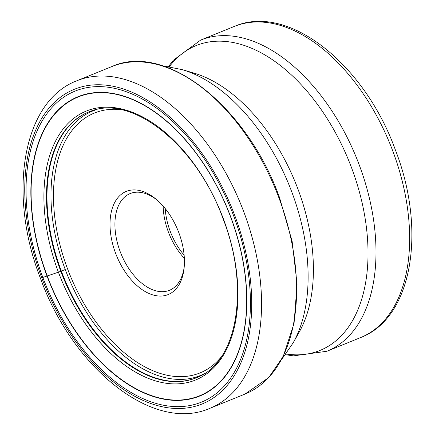 <?xml version="1.0" encoding="UTF-8"?>
<svg xmlns="http://www.w3.org/2000/svg" width="435" height="435" viewBox="0 0 435 435"><rect width="100%" height="100%" fill="white"/><g stroke="black" fill="none" stroke-linecap="round" stroke-linejoin="round"><path stroke-width="0.65" d="M233.638 215.809A167.861 100.083 67.9 0 1 197.262 403.664A167.861 100.083 67.9 0 1 42.831 277.448A167.861 100.083 67.9 0 1 79.208 89.599A167.861 100.083 67.9 0 1 233.638 215.809M230.539 216.76A161.271 96.151 -112.1 0 0 82.177 95.504A161.271 96.151 -112.1 0 0 47.225 275.98A161.271 96.151 -112.1 0 0 195.587 397.231A161.271 96.151 -112.1 0 0 230.539 216.76M230.653 216.728A161.564 96.331 -112.1 0 0 82.025 95.249A161.564 96.331 -112.1 0 0 47.013 276.051A161.564 96.331 -112.1 0 0 195.641 397.53A161.564 96.331 -112.1 0 0 230.653 216.728M178.861 232.763A55.675 33.196 67.9 0 1 184.087 268.259A55.675 33.196 67.9 0 1 154.936 295.457A55.675 33.196 67.9 0 1 115.574 253.208A55.675 33.196 67.9 0 1 117.107 198.659A55.675 33.196 67.9 0 1 156.04 199.165A55.675 33.196 67.9 0 1 178.861 232.763M184.212 266.911A52.195 31.119 67.9 0 1 169.438 290.297A52.195 31.119 67.9 0 1 120.142 251.517A52.195 31.119 67.9 0 1 130.179 193.57A52.195 31.119 67.9 0 1 157.073 200.04M64.646 269.754A615.998 21.571 159.4 0 1 61.33 271.097L58.42 272.196A173.989 6.095 -20.6 0 0 47.225 275.975L41.727 277.807L41.624 277.535M234.748 215.456A169.813 101.246 -112.1 0 0 78.523 87.772A169.813 101.246 -112.1 0 0 41.727 277.807A169.813 101.246 -112.1 0 0 197.947 405.491A169.813 101.246 -112.1 0 0 234.748 215.456M209.893 408.324A176.773 105.395 -112.1 0 0 243.877 212.073A176.773 105.395 -112.1 0 0 76.93 80.736C22.315 101.311 7.482 193.852 40.39 278.155C72.846 368.396 153.25 433.271 209.893 408.324L244.938 394.099A176.773 105.395 67.9 0 0 278.922 197.849A176.773 105.395 67.9 0 0 111.974 66.511L76.93 80.736M90.746 111.213A143.376 85.483 -112.1 0 0 61.33 271.097A143.376 85.483 -112.1 0 0 198.556 376.84M60.829 271.299A143.398 85.499 67.9 0 1 90.496 111.3C132.196 94.031 196.979 145.649 223.144 218.957C249.951 287.231 237.673 361.017 198.316 376.949A143.398 85.499 67.9 0 1 60.829 271.299M58.42 272.19A145.143 86.538 67.9 0 1 89.871 109.767A145.143 86.538 67.9 0 1 223.4 218.897A145.143 86.538 67.9 0 1 191.944 381.326A145.143 86.538 67.9 0 1 58.42 272.19M360.571 337.587C412.603 317.947 426.637 230.044 395.41 150.021C364.59 64.369 288.274 2.713 234.286 26.443A167.899 100.104 67.9 0 1 392.854 151.19A167.899 100.104 67.9 0 1 360.571 337.587L326.924 351.246A167.899 100.104 -112.1 0 0 359.201 164.849A167.899 100.104 -112.1 0 0 200.633 40.102L173.255 60.307L168.497 66.517M285.985 354.003A164.522 98.093 -112.1 0 0 351.567 167.79A164.522 98.093 67.9 0 0 169.356 66.658M182.281 69.66L194.151 73.162A154.642 92.198 67.9 0 1 297.948 189.089A154.642 92.198 67.9 0 1 299.231 332.057L293.157 342.845A163.174 97.288 -112.1 0 0 291.803 191.982A163.174 97.288 -112.1 0 0 182.281 69.66L162.201 65.685M97.141 109.441A142.789 85.135 -112.1 0 0 65.255 269.531A142.789 85.135 -112.1 0 0 204.379 373.649M120.62 109.625A140.255 83.623 -112.1 0 0 67.507 268.732A140.255 83.623 -112.1 0 0 221.089 357.151M163.158 206.119A52.195 31.119 -112.1 0 0 168.367 231.942A52.195 31.119 -112.1 0 0 184.342 258.308M165.224 208.566A50.803 30.292 -112.1 0 0 170.194 231.268A50.803 30.292 -112.1 0 0 184.114 255.117M111.974 66.511C165.643 42.064 246.879 106.357 279.526 197.577L292.119 241.202L297.078 284.093L294.06 323.374L283.228 356.434L268.732 377.569L244.938 394.099M326.924 351.246L293.489 355.868L285.469 354.704M293.157 342.845L281.527 359.691M234.286 26.443L200.633 40.102"/></g></svg>
